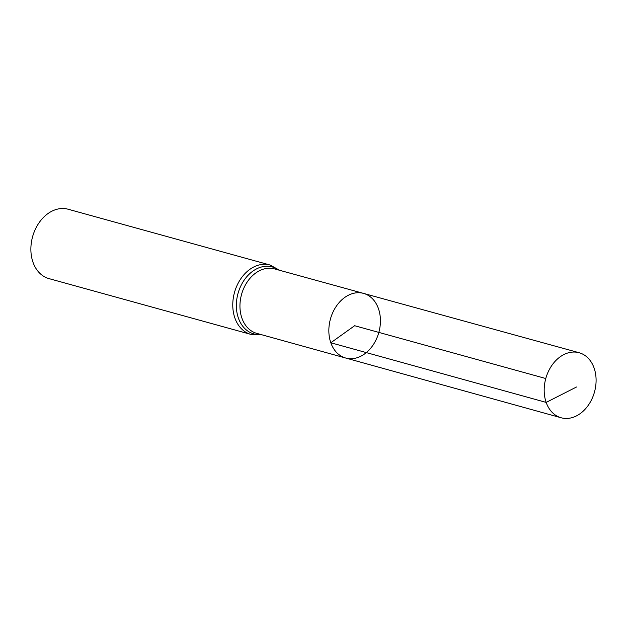<?xml version="1.0" encoding="UTF-8"?>
<svg xmlns="http://www.w3.org/2000/svg" width="627" height="627" viewBox="0 0 627 627"><rect width="100%" height="100%" fill="white"/><g stroke="black" fill="none" stroke-linecap="round" stroke-linejoin="round"><path stroke-width="0.94" d="M345.689 358.025L256.757 333.368A33.443 25.049 105.4 0 1 241.912 318.148A33.443 25.049 105.4 0 1 247.116 282.134A33.443 25.049 105.4 0 1 274.563 268.905L363.55 293.397A33.529 25.111 105.4 0 0 336.025 306.658A33.529 25.111 105.4 0 0 330.813 342.765A33.529 25.111 105.4 0 0 345.689 358.025A33.529 25.111 105.4 0 0 378.841 332.404A33.529 25.111 105.4 0 0 363.55 293.397A33.529 25.111 105.4 0 0 336.025 306.658A33.529 25.111 105.4 0 0 330.813 342.765A33.529 25.111 105.4 0 0 345.689 358.025L561.134 417.762A33.74 25.268 105.4 0 0 588.855 404.446A33.74 25.268 105.4 0 0 594.114 368.088A33.74 25.268 105.4 0 0 579.105 352.719A33.74 25.268 105.4 0 0 551.407 366.074A33.74 25.268 105.4 0 0 546.164 402.409A33.74 25.268 105.4 0 0 561.134 417.762M250.871 334.387A35.99 26.953 105.4 0 1 234.882 317.999A35.99 26.953 105.4 0 1 240.486 279.234A35.99 26.953 105.4 0 1 270.033 265.009L68.147 209.238A35.99 26.953 105.4 0 0 38.592 223.463A35.99 26.953 105.4 0 0 32.988 262.227A35.99 26.953 105.4 0 0 48.984 278.615L250.871 334.387L261.851 334.779M545.78 378.52L354.639 325.719L330.813 342.765L546.164 402.409L576.503 387.008M278.686 270.033A34.712 25.997 105.4 0 0 246.482 277.087A34.712 25.997 105.4 0 0 238.393 318.077A34.712 25.997 105.4 0 0 260.879 334.512M270.033 265.009L279.666 270.308M363.55 293.397L579.105 352.719"/></g></svg>
